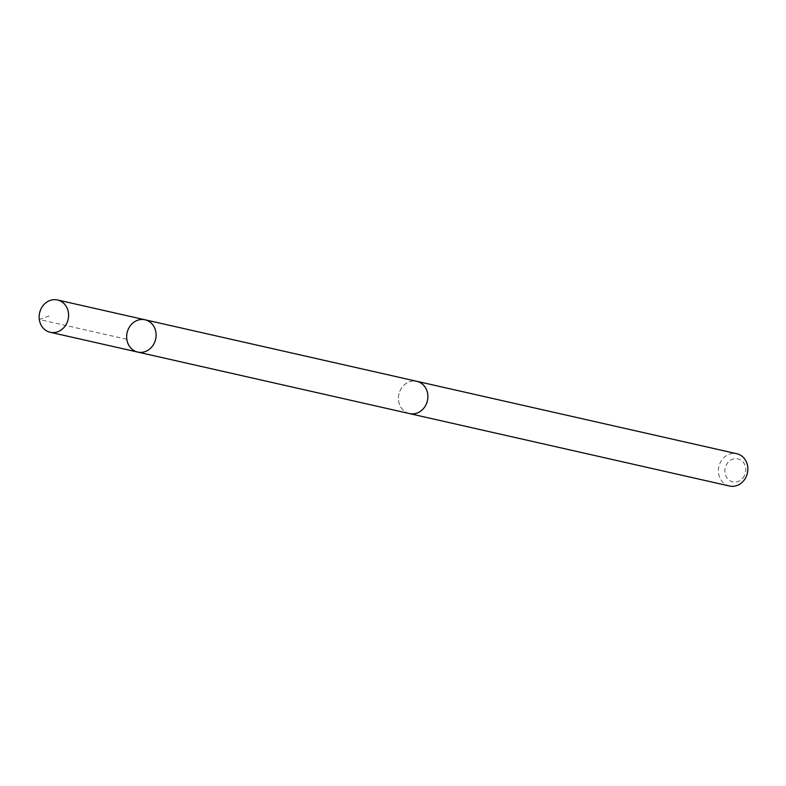 <?xml version="1.0" encoding="UTF-8"?>
<svg xmlns="http://www.w3.org/2000/svg" width="786" height="786" viewBox="0 0 786 786"><rect width="100%" height="100%" fill="white"/><g stroke="black" fill="none" stroke-linecap="round" stroke-linejoin="round"><path stroke-width="0.59" stroke-dasharray="3.93 2.95" d="M145.037 319.784A16.555 14.629 -77.2 0 0 128.59 328.548A16.555 14.629 -77.2 0 0 137.727 352.079M409.506 413.583A16.545 14.62 102.8 0 1 400.369 390.072A16.545 14.62 102.8 0 1 416.816 381.318M408.926 413.456A16.555 14.629 102.8 0 1 398.885 394.218A16.555 14.629 102.8 0 1 416.226 381.181M729.477 486.023A16.555 14.629 102.8 0 1 718.866 466.648A16.555 14.629 102.8 0 1 736.787 453.728M744.421 475.628A11.78 10.405 102.8 0 1 726.274 476.817A11.78 10.405 102.8 0 1 735.264 458.68A11.78 10.405 102.8 0 1 744.421 475.628M126.831 339.297L39.3 319.489L50.726 315.412"/><path stroke-width="1.18" d="M416.226 381.181A16.555 14.629 102.8 0 1 416.816 381.298A16.545 14.62 102.8 0 1 425.943 404.829A16.545 14.62 102.8 0 1 409.506 413.583L137.727 352.079A16.555 14.629 -77.2 0 0 155.657 339.159A16.555 14.629 -77.2 0 0 145.037 319.784A16.555 14.629 -77.2 0 0 128.59 328.548A16.555 14.629 -77.2 0 0 137.727 352.079A16.555 14.629 -77.2 0 0 155.657 339.159A16.555 14.629 -77.2 0 0 145.037 319.784L57.516 299.977A16.555 14.629 102.8 0 1 66.663 323.508A16.555 14.629 102.8 0 1 50.206 332.272A16.555 14.629 102.8 0 1 41.069 308.741A16.555 14.629 102.8 0 1 57.516 299.977M145.037 319.784L416.816 381.318A16.555 14.629 102.8 0 1 425.953 404.839A16.555 14.629 102.8 0 1 409.506 413.603A16.555 14.629 102.8 0 1 408.926 413.456M416.816 381.298L736.787 453.728A16.555 14.629 102.8 0 1 745.934 477.259A16.555 14.629 102.8 0 1 729.477 486.023L409.506 413.603M137.727 352.079L50.206 332.272"/></g></svg>
